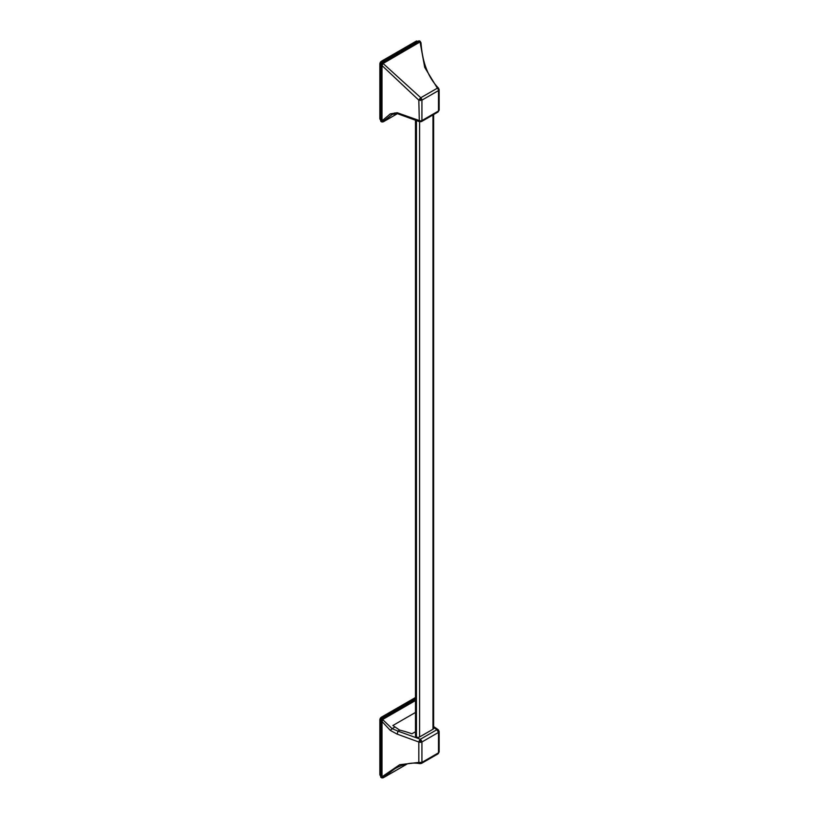 <?xml version="1.0" encoding="UTF-8"?>
<svg xmlns="http://www.w3.org/2000/svg" width="819" height="819" viewBox="0 0 819 819"><rect width="100%" height="100%" fill="white"/><g stroke="black" fill="none" stroke-linecap="round" stroke-linejoin="round"><path stroke-width="1.23" d="M415.479 697.512L381.429 717.168L382.453 717.761M380.64 774.938L379.852 774.477L379.852 719.901A2.222 1.29 -60 0 1 381.429 717.168M379.852 774.477A2.222 1.29 120 0 0 380.313 775.501L380.64 775.685M432.964 114.936L432.964 729.248L419.584 736.967A2.222 1.28 180 0 1 416.441 736.967L416.124 736.783A2.222 1.28 180 0 1 415.479 735.882L415.479 119.687M432.964 729.248A2.222 1.28 0 0 0 433.62 728.337L433.62 114.558M438.114 729.627L436.916 729.688L438.493 732.411L421.928 741.983L421.928 762.397L420.782 763.482L421.928 762.397L418.826 762.417L399.682 764.711L382.002 776.801L381.367 776.617L381.367 721.324L382.135 721.119L380.64 720.628L380.64 776.484A2.222 1.29 120 0 0 381.101 777.497L383.097 777.794L382.002 776.801L382.002 721.498L390.356 730.446L392.106 728.664L397.993 731.132L399.713 730.139A71.212 41.114 180 0 1 411.875 733.793L415.479 731.715M381.367 721.324L382.76 718.212L382.217 717.894A2.222 1.29 -60 0 0 380.64 720.628M390.356 730.446L397.195 734.141L397.993 731.132L420.352 739.25L418.826 742.004L420.382 742.352L421.928 741.983L420.352 739.25L436.916 729.688L433.62 727.497M415.479 698.699L382.217 717.894M399.713 730.139L392.864 725.511L415.479 712.458M382.023 777.948L383.097 777.794L382.023 777.948L381.367 776.617M397.195 734.141L418.826 742.004L418.826 762.417L419.871 763.656C411.711 762.11 403.368 763.81 394.83 768.754L382.76 777.702M421.928 762.397L438.493 752.825L437.356 753.92L438.032 753.849L439.148 751.924L437.356 753.92M419.871 763.656L421.468 763.41L438.032 753.849M382.135 721.119L383.435 719.041L382.76 718.212L415.479 699.324M394.543 727.262L392.106 728.664L382.023 718.969M439.148 751.934L438.175 753.736L439.148 751.934L439.148 731.469M438.032 730.865L438.738 730.487L439.148 731.521L438.083 729.606L433.62 726.555M419.584 763.554L421.611 763.308M420.556 763.492L420.382 762.765M438.738 730.487L438.063 729.596M419.277 740.448L420.382 741.082L420.382 742.352M420.382 741.082L421.468 740.427M382.135 777.17L380.64 776.484M380.64 118.99L379.852 118.54L379.852 63.954L380.661 64.414M417.721 41.452L417.158 41.134A2.222 1.29 120 0 0 416.042 41.247L381.429 61.23A2.222 1.29 120 0 0 379.852 63.954M379.852 118.54A2.222 1.29 120 0 0 380.313 119.554L380.64 119.748M419.819 41.206L419.625 42.209L418.949 41.37L420.178 41.329L419.523 40.95A2.222 1.29 120 0 0 418.407 41.063L418.949 41.37L382.76 62.264L382.023 63.022L383.097 63.493L382.002 65.561L418.826 100.174L421.928 100.143L421.611 98.864L420.782 97.737L418.826 100.174L419.318 121.621M420.382 121.744L419.277 121.601L421.468 121.581L420.382 121.744L420.382 120.936L397.195 112.725L397.993 113.339L397.195 112.725L390.356 113.851L382.002 120.864L383.097 121.847L382.023 122.011L381.347 120.946L382.135 121.222M382.023 63.022L381.347 65.09L380.64 64.681A2.222 1.29 -60 0 1 382.217 61.957L418.407 41.063M380.64 64.681L380.64 120.536A2.222 1.29 120 0 0 381.101 121.56L383.097 121.847L382.023 122.011M419.287 121.601L397.512 113.698L392.414 114.312L382.76 121.755M420.178 41.329L421.017 42.854C422.358 62.408 428.173 77.477 438.452 88.063L438.493 90.581L439.148 89.619M438.544 88.79L437.356 88.176L424.723 67.404L420.096 42.138L421.017 43.028M438.554 88.206L439.148 89.67L439.148 110.084L438.032 112.008L436.916 111.906M419.625 42.209L383.097 63.493L420.782 97.737L437.356 88.176L438.175 89.302M390.356 113.851L392.69 114.158M439.148 110.084L438.032 112.008L421.468 121.581L421.928 120.557L438.493 110.995L438.493 90.581L421.928 100.143L421.928 120.557L420.382 120.936M438.841 88.892L439.148 89.691M421.611 98.864L420.556 99.447L419.584 98.843M420.556 99.447L420.382 100.522M438.032 112.008L439.148 110.166M381.367 120.68L382.002 120.864L382.002 65.561L381.367 65.377L381.367 120.68L380.64 120.536M382.135 65.182L381.367 65.377M379.852 719.901L380.661 720.362M438.493 752.825L438.493 732.411L439.148 731.521M383.435 719.041L415.479 700.542M383.435 777.651L407.473 763.769M417.066 41.83L416.042 41.247M381.429 61.23L382.453 61.824M383.435 63.104L382.217 61.957M397.358 113.667L383.435 121.703M416.441 736.967L416.441 120.147M416.124 736.783L416.124 119.994M419.584 736.967L419.584 121.744M381.756 777.876L383.312 777.753L407.575 763.748M392.414 114.312L394.809 112.93M397.41 113.677L383.312 121.816L381.756 121.929"/></g></svg>
